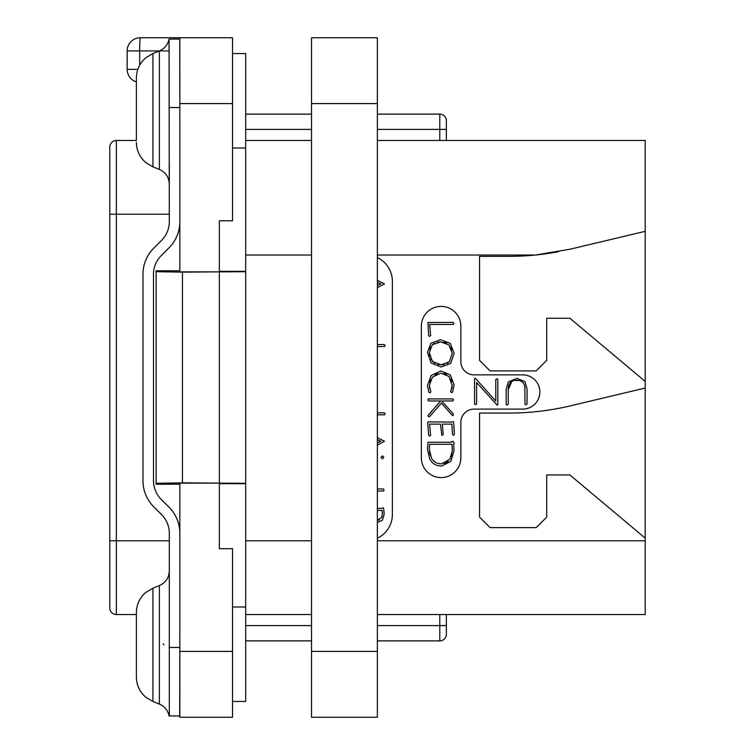 <?xml version="1.0" encoding="UTF-8"?>
<svg xmlns="http://www.w3.org/2000/svg" width="755" height="755" viewBox="0 0 755 755"><rect width="100%" height="100%" fill="white"/><g stroke="black" fill="none" stroke-linecap="round" stroke-linejoin="round"><path stroke-width="1.13" d="M377.368 140.468L645.214 140.468L645.214 614.532L377.368 614.532M558.738 251.641A263.372 263.372 0 0 1 535.493 255.03L570.167 249.188L645.214 231.332M377.368 255.03L535.493 255.03A263.372 263.372 0 0 1 509.181 256.351L479.557 256.351L479.557 360.38L490.089 370.913L536.182 370.913L546.714 360.38L546.714 318.242L569.883 318.242L645.214 381.454M645.214 538.155L569.883 474.952L546.714 474.952L546.714 517.09L536.182 527.622L490.089 527.622L479.557 517.09L479.557 413.051L509.181 413.051A263.372 263.372 0 0 0 570.167 405.897L645.214 388.032M377.368 257.587A26.34 26.34 0 0 1 392.383 281.37L392.383 514.457A26.34 26.34 0 0 1 377.368 538.23M474.027 409.106A13.165 13.165 0 0 0 460.861 422.272L460.861 457.832A19.753 19.753 0 0 1 441.109 477.585A19.753 19.753 0 0 1 421.356 457.832L421.356 326.141A19.753 19.753 0 0 1 441.109 306.388A19.753 19.753 0 0 1 460.861 326.141L460.861 361.702A13.165 13.165 0 0 0 474.027 374.867L522.753 374.867A17.12 17.12 0 0 1 539.872 391.987A17.12 17.12 0 0 1 522.753 409.106L474.027 409.106M311.522 140.468L245.686 140.468M377.368 287.693L384.484 283.861L377.368 280.303M377.368 282.304L380.813 283.861L377.368 285.484M377.368 346.507L384.588 346.507L385.173 345.639L384.295 344.535L377.368 344.535M377.368 414.797L384.512 414.797L385.135 413.966L384.37 412.787L377.368 412.787M377.368 445.063L384.484 441.231L377.368 437.673M377.368 439.674L380.813 441.231L377.368 442.855M382.436 458.842L383.833 457.351L382.436 455.897L381.02 457.351L382.436 458.842M377.368 491.005L383.417 491.005L384.144 490.127L383.342 488.957L377.368 488.957M377.368 522.375L382.389 520.261L384.182 514.136L383.71 508.7L382.993 507.7L381.964 508.389L377.368 508.389M377.368 510.437L382.19 510.437L382.398 513.966L381.681 517.505L377.368 520.233M382.19 510.437L382.285 511.371M382.36 512.56L382.398 513.966M382.058 516.477L381.681 517.505M379.34 519.94L377.67 520.242M311.522 614.532L245.686 614.532M446.375 614.532L446.375 634.285A6.587 6.587 0 0 1 439.787 640.872L377.368 640.872M311.522 640.872L245.686 640.872M439.787 614.532L439.787 625.593L446.375 625.593L446.375 634.285A6.587 6.587 0 0 1 439.787 640.872L439.787 625.593L377.368 625.593M377.368 114.128L439.787 114.128A6.587 6.587 0 0 1 446.375 120.715L446.375 140.468M311.522 114.128L245.686 114.128M232.512 53.548L245.686 53.548L245.686 701.452L232.512 701.452M232.512 651.405L232.512 717.25L179.841 717.25L179.841 483.143L219.346 483.143L219.346 548.696L232.512 548.696L232.512 651.405L179.841 651.405M219.346 483.672L245.686 483.672M232.512 607.001L245.686 607.001M245.686 483.313L182.474 482.851L156.134 483.313L156.134 484.229L179.841 484.229M179.841 103.595L179.841 37.75L232.512 37.75L232.512 220.79L219.346 220.79L219.346 271.857L179.841 271.857L179.841 103.595L232.512 103.595M182.474 482.851L182.474 272.149L156.134 271.687L156.134 270.771L179.841 270.771M219.346 271.328L245.686 271.328M182.474 272.149L245.686 271.687M137.835 69.356L127.161 69.356A13.165 13.165 0 0 0 136.381 81.917A13.165 13.165 0 0 1 127.161 69.356L127.161 50.915A13.165 13.165 0 0 1 140.336 37.75L179.841 37.75M127.161 50.915L169.205 50.915M232.512 147.999L245.686 147.999M156.134 271.687L156.134 483.313M136.381 140.468L116.364 140.468A6.587 6.587 0 0 0 109.786 147.046A6.587 6.587 0 0 1 116.364 140.468L116.364 614.532A6.587 6.587 0 0 1 109.786 607.954L109.786 147.046M136.381 614.532L116.364 614.532M163.288 643.798L163.882 644.836M179.841 533.266A36.872 36.872 0 0 0 169.035 507.19L161.211 499.366A26.34 26.34 0 0 1 153.501 480.746L153.501 274.254A26.34 26.34 0 0 1 161.211 255.634L169.035 247.81A36.872 36.872 0 0 0 179.841 221.734M179.784 39.071L179.841 130.322M169.309 624.696L169.309 533.266A26.34 26.34 0 0 0 161.589 514.636L153.765 506.813A36.872 36.872 0 0 1 142.969 480.746L142.969 274.254A36.872 36.872 0 0 1 153.765 248.187L161.589 240.364A26.34 26.34 0 0 0 169.309 221.734L169.063 39.071L179.69 39.071L169.063 39.071C167.865 44.687 164.637 48.65 159.371 50.944L159.371 169.413C165.666 172.282 168.978 177.17 169.309 184.088L169.309 163.014M179.841 624.678L179.699 715.929L169.309 715.938L169.309 624.687M136.381 677.037C136.551 685.285 139.788 692.09 146.074 697.441L152.935 701.489L146.074 697.441C139.788 692.09 136.551 685.285 136.381 677.037L136.381 612.616C136.532 604.604 139.609 597.932 145.592 592.599L152.935 588.164L152.935 701.489L159.371 704.056L159.371 585.587C165.666 582.718 168.978 577.83 169.309 570.912L169.309 591.986M136.381 140.203L136.381 77.963C136.551 69.715 139.788 62.91 146.074 57.559L152.935 53.511L159.371 50.944M179.69 715.929L169.063 715.929L179.841 715.938M136.381 612.616L136.381 614.797M136.381 644.827L136.381 674.847M524.801 386.598L525.008 404.17L525.961 404.784L527.056 404.057L527.056 388.683L524.914 381.539L516.845 378.349L508.313 381.936L506.161 389.297L506.161 404.425L507.086 405.076L508.209 404.284L508.209 389.684L511.956 381.266M514.032 380.482L519.176 380.454M521.29 381.209L523.489 383.172M429.812 388.995L429.453 387.287M429.68 382.407L430.709 379.661M434.927 374.895L437.721 373.593M443.987 373.517L446.649 374.612M450.829 378.84L451.924 381.615M451.377 389.608L450.659 391.685L451.839 392.675L452.67 391.949L454.123 384.861L450.254 374.876L440.929 370.969L431.096 375.509L427.472 385.475L428.802 392.1L429.727 392.789L430.463 392.468L430.841 391.722L429.331 385.475L432.455 377.094L440.929 373.149L449.027 376.462L452.273 385.947M452.16 387.041L451.688 388.806M432.219 410.833L427.934 415.863L428.812 416.873L429.576 416.628L441.43 403.094L451.981 415.061L452.707 415.684L453.34 415.269L453.16 413.674L441.656 400.952L452.707 400.952L453.585 399.876L452.821 398.914L428.472 398.914L427.858 399.971L428.698 400.952L440.703 400.952L436.286 406.162M454.387 433.7L453.623 422.234L453.028 421.564L451.943 422.083L428.311 421.894L427.641 422.696L428.661 435.276L429.387 436.079L430.633 435.409L429.576 424.131L440.476 424.131L441.854 435.39L443.176 434.606L442.383 424.131L451.868 424.131L452.49 434.351L453.208 435.163L454.029 434.889L454.387 433.7M508.209 389.684C508.181 383.446 510.993 380.284 516.656 380.209C522.243 380.265 525.027 383.276 525.008 389.259M474.555 378.85L474.555 404.057L475.442 404.671L476.603 403.906L476.603 382.54L497.167 405.152L497.819 404.576L497.819 379.397L497.035 378.67L495.771 379.538L495.771 401.094L475.782 378.689L475.055 378.236L474.555 378.85M429.312 336.39L430.671 335.645L429.614 324.442L453.208 324.442L453.934 323.565L453.142 322.394L427.915 322.47L428.661 335.588L429.312 336.39M441.128 366.987L450.584 363.448L454.161 353.416L450.225 343.374L440.41 339.703L430.878 343.242L427.472 352.434L431.096 363.061L441.128 366.987M444.336 364.476L441.118 364.807L432.455 361.551L429.331 352.585L432.285 344.818L440.533 341.864L448.904 344.922L452.302 353.416L449.234 361.871L441.118 364.807L437.673 364.439M434.776 363.334L430.737 359.154M429.68 356.143L429.331 352.585M429.67 349.499L430.671 346.923M432.285 344.818L434.512 343.195M437.268 342.194L440.533 341.864M443.808 342.223L446.573 343.251M450.773 347.262L451.905 350.065M452.302 353.416L449.234 361.871L447.045 363.485M452.302 384.861L451.028 390.458M440.703 400.952L428.444 414.939M441.656 466.024L450.81 461.352L454.048 450.593L453.661 444.308L454.312 443.581L453.085 441.288L451.424 441.722L451.499 442.241L428.009 442.241L427.472 449.291L429.718 458.898C432.143 463.645 436.126 466.024 441.656 466.024M441.543 463.853C436.871 463.834 433.493 461.881 431.407 457.992L429.236 448.866L429.652 444.289L451.981 444.289L452.302 450.801L449.923 459.163L441.543 463.853M438.249 463.466L437.23 463.164M435.503 462.362L433.247 460.559M430.227 455.274L429.491 452.254M429.236 448.866L429.312 447.432M429.453 445.903L429.652 444.289M451.981 444.289L452.141 446.243M452.273 448.904L452.302 450.801M452.028 453.84L451.235 456.596M448.253 461.23L446.337 462.673M446.111 462.796L444.082 463.561M311.522 103.595L311.522 37.75L377.368 37.75L377.368 717.25L311.522 717.25L311.522 103.595L377.368 103.595M645.214 540.788L377.368 540.788M245.686 255.03L311.522 255.03M311.522 540.788L245.686 540.788M446.375 129.407L439.787 129.407L439.787 140.468M439.787 114.128L439.787 129.407L377.368 129.407M311.522 129.407L245.686 129.407M311.522 625.593L245.686 625.593M139.675 65.213L139.675 50.915A13.165 0.661 -90 0 1 140.336 37.75M219.346 272.149L219.346 482.851M109.786 540.788L169.309 540.788M109.786 214.212L169.309 214.212M169.063 107.54L179.699 107.54M169.063 647.46L179.699 647.46M136.381 142.384C136.551 150.641 139.788 157.446 146.074 162.797L152.935 166.836L152.935 53.511M311.522 651.405L377.368 651.405M152.935 166.836L159.371 169.413M159.371 704.056C164.637 706.35 167.865 710.313 169.054 715.929M152.935 588.164L159.371 585.587"/></g></svg>
